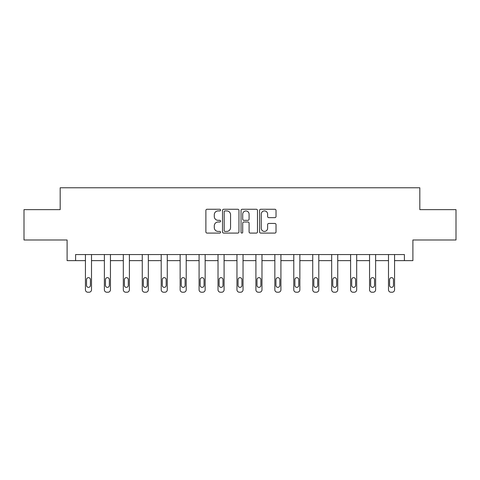 <?xml version="1.0" encoding="UTF-8"?>
<svg xmlns="http://www.w3.org/2000/svg" width="480" height="480" viewBox="0 0 480 480"><rect width="100%" height="100%" fill="white"/><g stroke="black" fill="none" stroke-linecap="round" stroke-linejoin="round"><path stroke-width="0.72" d="M220.572 210.084A0.834 0.834 0 0 0 219.738 209.25L207.078 209.25A1.194 1.194 0 0 0 205.884 210.444L205.884 231.894A1.194 1.194 0 0 0 207.078 233.088L219.738 233.088A0.834 0.834 0 0 0 220.572 232.254A0.834 0.834 0 0 0 219.738 231.42L218.1 231.42A3.816 3.816 0 0 1 214.29 227.604L214.29 225.816A3.816 3.816 0 0 1 218.1 222L219.738 222A0.834 0.834 0 0 0 220.572 221.166A0.834 0.834 0 0 0 219.738 220.332L218.1 220.332A3.816 3.816 0 0 1 214.29 216.522L214.29 214.734A3.816 3.816 0 0 1 218.1 210.918L219.738 210.918A0.834 0.834 0 0 0 220.572 210.084M274.83 217.65A1.194 1.194 0 0 0 276.024 216.462L276.024 210.444A1.194 1.194 0 0 0 274.83 209.25L260.766 209.25A1.194 1.194 0 0 0 259.578 210.444L259.578 231.894A1.194 1.194 0 0 0 260.766 233.088L274.83 233.088A1.194 1.194 0 0 0 276.024 231.894L276.024 224.622A1.194 1.194 0 0 0 274.83 223.434L268.812 223.434A1.194 1.194 0 0 0 267.618 224.622L267.618 228.228A3.186 3.186 0 0 1 264.432 231.42A3.186 3.186 0 0 1 261.246 228.228L261.246 214.104A3.186 3.186 0 0 1 264.432 210.918A3.186 3.186 0 0 1 267.618 214.104L267.618 216.462A1.194 1.194 0 0 0 268.812 217.65L274.83 217.65M75.6 260.628L75.6 254.556L404.4 254.556L404.4 260.628L412.896 260.628L412.896 239.988L456 239.988L456 209.634L419.82 209.634L419.82 187.776L60.18 187.776L60.18 209.634L24 209.634L24 239.988L67.104 239.988L67.104 260.628L85.434 260.628L85.434 289.794A2.43 2.43 0 0 0 87.864 292.224L89.082 292.224A2.43 2.43 0 0 0 91.506 289.794L91.506 260.628L104.376 260.628L104.376 289.794A2.43 2.43 0 0 0 106.806 292.224L108.018 292.224A2.43 2.43 0 0 0 110.448 289.794L110.448 260.628L123.318 260.628L123.318 289.794A2.43 2.43 0 0 0 125.748 292.224L126.96 292.224A2.43 2.43 0 0 0 129.39 289.794L129.39 260.628L142.26 260.628L142.26 289.794A2.43 2.43 0 0 0 144.69 292.224L145.902 292.224A2.43 2.43 0 0 0 148.332 289.794L148.332 260.628L161.202 260.628L161.202 289.794A2.43 2.43 0 0 0 163.632 292.224L164.844 292.224A2.43 2.43 0 0 0 167.274 289.794L167.274 260.628L180.144 260.628L180.144 289.794A2.43 2.43 0 0 0 182.568 292.224L183.786 292.224A2.43 2.43 0 0 0 186.21 289.794L186.21 260.628L199.08 260.628L199.08 289.794A2.43 2.43 0 0 0 201.51 292.224L202.728 292.224A2.43 2.43 0 0 0 205.152 289.794L205.152 254.556M238.956 210.444A1.194 1.194 0 0 0 237.768 209.25L223.704 209.25A1.194 1.194 0 0 0 222.51 210.444L222.51 231.894A1.194 1.194 0 0 0 223.704 233.088L237.768 233.088A1.194 1.194 0 0 0 238.956 231.894L238.956 210.444M242.232 209.25L256.296 209.25A1.194 1.194 0 0 1 257.49 210.444L257.49 231.894A1.194 1.194 0 0 1 256.296 233.088L250.278 233.088A1.194 1.194 0 0 1 249.09 231.894L249.09 223.194A1.194 1.194 0 0 0 247.896 222L243.906 222A1.194 1.194 0 0 0 242.712 223.194L242.712 232.254A0.834 0.834 0 0 1 241.878 233.088A0.834 0.834 0 0 1 241.044 232.254L241.044 210.444A1.194 1.194 0 0 1 242.232 209.25M205.152 289.794L205.152 260.628L218.022 260.628L218.022 289.794A2.43 2.43 0 0 0 220.452 292.224L221.664 292.224A2.43 2.43 0 0 0 224.094 289.794L224.094 254.556M224.094 289.794L224.094 260.628L236.964 260.628L236.964 289.794A2.43 2.43 0 0 0 239.394 292.224L240.606 292.224A2.43 2.43 0 0 0 243.036 289.794L243.036 254.556M243.036 289.794L243.036 260.628L255.906 260.628L255.906 289.794A2.43 2.43 0 0 0 258.336 292.224L259.548 292.224A2.43 2.43 0 0 0 261.978 289.794L261.978 254.556M261.978 289.794L261.978 260.628L274.848 260.628L274.848 289.794A2.43 2.43 0 0 0 277.272 292.224L278.49 292.224A2.43 2.43 0 0 0 280.92 289.794L280.92 254.556M280.92 289.794L280.92 260.628L293.79 260.628L293.79 289.794A2.43 2.43 0 0 0 296.214 292.224L297.432 292.224A2.43 2.43 0 0 0 299.856 289.794L299.856 254.556M299.856 289.794L299.856 260.628L312.726 260.628L312.726 289.794A2.43 2.43 0 0 0 315.156 292.224L316.368 292.224A2.43 2.43 0 0 0 318.798 289.794L318.798 254.556M318.798 289.794L318.798 260.628L331.668 260.628L331.668 289.794A2.43 2.43 0 0 0 334.098 292.224L335.31 292.224A2.43 2.43 0 0 0 337.74 289.794L337.74 254.556M337.74 289.794L337.74 260.628L350.61 260.628L350.61 289.794A2.43 2.43 0 0 0 353.04 292.224L354.252 292.224A2.43 2.43 0 0 0 356.682 289.794L356.682 254.556M356.682 289.794L356.682 260.628L369.552 260.628L369.552 289.794A2.43 2.43 0 0 0 371.982 292.224L373.194 292.224A2.43 2.43 0 0 0 375.624 289.794L375.624 260.628L388.494 260.628L388.494 289.794A2.43 2.43 0 0 0 390.918 292.224L392.136 292.224A2.43 2.43 0 0 0 394.566 289.794L394.566 260.628L404.4 260.628M225.012 210.918A0.834 0.834 0 0 0 224.178 211.752L224.178 230.586A0.834 0.834 0 0 0 225.012 231.42L226.74 231.42A3.816 3.816 0 0 0 230.556 227.604L230.556 214.734A3.816 3.816 0 0 0 226.74 210.918L225.012 210.918M249.09 214.164A3.186 3.186 0 0 0 245.898 210.978A3.186 3.186 0 0 0 242.712 214.164L242.712 219.144A1.194 1.194 0 0 0 243.906 220.332L247.896 220.332A1.194 1.194 0 0 0 249.09 219.144L249.09 214.164M91.506 254.556L91.506 289.794M85.434 254.556L85.434 289.794M90.414 285.42A1.944 1.944 0 0 1 88.47 287.364A1.944 1.944 0 0 1 86.532 285.42L86.532 279.594A1.944 1.944 0 0 1 88.47 277.65A1.944 1.944 0 0 1 90.414 279.594L90.414 285.42M87.864 292.224L89.082 292.224M110.448 254.556L110.448 289.794M104.376 254.556L104.376 289.794M109.356 285.42A1.944 1.944 0 0 1 107.412 287.364A1.944 1.944 0 0 1 105.468 285.42L105.468 279.594A1.944 1.944 0 0 1 107.412 277.65A1.944 1.944 0 0 1 109.356 279.594L109.356 285.42M106.806 292.224L108.018 292.224M129.39 254.556L129.39 289.794M123.318 254.556L123.318 289.794M128.298 285.42A1.944 1.944 0 0 1 126.354 287.364A1.944 1.944 0 0 1 124.41 285.42L124.41 279.594A1.944 1.944 0 0 1 126.354 277.65A1.944 1.944 0 0 1 128.298 279.594L128.298 285.42M125.748 292.224L126.96 292.224M148.332 254.556L148.332 289.794M142.26 254.556L142.26 289.794M147.24 285.42A1.944 1.944 0 0 1 145.296 287.364A1.944 1.944 0 0 1 143.352 285.42L143.352 279.594A1.944 1.944 0 0 1 145.296 277.65A1.944 1.944 0 0 1 147.24 279.594L147.24 285.42M144.69 292.224L145.902 292.224M167.274 254.556L167.274 289.794M161.202 254.556L161.202 289.794M166.176 285.42A1.944 1.944 0 0 1 164.238 287.364A1.944 1.944 0 0 1 162.294 285.42L162.294 279.594A1.944 1.944 0 0 1 164.238 277.65A1.944 1.944 0 0 1 166.176 279.594L166.176 285.42M163.632 292.224L164.844 292.224M186.21 254.556L186.21 289.794M180.144 254.556L180.144 289.794M185.118 285.42A1.944 1.944 0 0 1 183.18 287.364A1.944 1.944 0 0 1 181.236 285.42L181.236 279.594A1.944 1.944 0 0 1 183.18 277.65A1.944 1.944 0 0 1 185.118 279.594L185.118 285.42M182.568 292.224L183.786 292.224M199.08 254.556L199.08 289.794M204.06 285.42A1.944 1.944 0 0 1 202.116 287.364A1.944 1.944 0 0 1 200.178 285.42L200.178 279.594A1.944 1.944 0 0 1 202.116 277.65A1.944 1.944 0 0 1 204.06 279.594L204.06 285.42M218.022 254.556L218.022 289.794M223.002 285.42A1.944 1.944 0 0 1 221.058 287.364A1.944 1.944 0 0 1 219.114 285.42L219.114 279.594A1.944 1.944 0 0 1 221.058 277.65A1.944 1.944 0 0 1 223.002 279.594L223.002 285.42M236.964 254.556L236.964 289.794M241.944 285.42A1.944 1.944 0 0 1 240 287.364A1.944 1.944 0 0 1 238.056 285.42L238.056 279.594A1.944 1.944 0 0 1 240 277.65A1.944 1.944 0 0 1 241.944 279.594L241.944 285.42M255.906 254.556L255.906 289.794M260.886 285.42A1.944 1.944 0 0 1 258.942 287.364A1.944 1.944 0 0 1 256.998 285.42L256.998 279.594A1.944 1.944 0 0 1 258.942 277.65A1.944 1.944 0 0 1 260.886 279.594L260.886 285.42M274.848 254.556L274.848 289.794M279.822 285.42A1.944 1.944 0 0 1 277.884 287.364A1.944 1.944 0 0 1 275.94 285.42L275.94 279.594A1.944 1.944 0 0 1 277.884 277.65A1.944 1.944 0 0 1 279.822 279.594L279.822 285.42M293.79 254.556L293.79 289.794M298.764 285.42A1.944 1.944 0 0 1 296.82 287.364A1.944 1.944 0 0 1 294.882 285.42L294.882 279.594A1.944 1.944 0 0 1 296.82 277.65A1.944 1.944 0 0 1 298.764 279.594L298.764 285.42M312.726 254.556L312.726 289.794M317.706 285.42A1.944 1.944 0 0 1 315.762 287.364A1.944 1.944 0 0 1 313.824 285.42L313.824 279.594A1.944 1.944 0 0 1 315.762 277.65A1.944 1.944 0 0 1 317.706 279.594L317.706 285.42M331.668 254.556L331.668 289.794M336.648 285.42A1.944 1.944 0 0 1 334.704 287.364A1.944 1.944 0 0 1 332.76 285.42L332.76 279.594A1.944 1.944 0 0 1 334.704 277.65A1.944 1.944 0 0 1 336.648 279.594L336.648 285.42M350.61 254.556L350.61 289.794M355.59 285.42A1.944 1.944 0 0 1 353.646 287.364A1.944 1.944 0 0 1 351.702 285.42L351.702 279.594A1.944 1.944 0 0 1 353.646 277.65A1.944 1.944 0 0 1 355.59 279.594L355.59 285.42M201.51 292.224L202.728 292.224M220.452 292.224L221.664 292.224M239.394 292.224L240.606 292.224M258.336 292.224L259.548 292.224M277.272 292.224L278.49 292.224M296.214 292.224L297.432 292.224M315.156 292.224L316.368 292.224M334.098 292.224L335.31 292.224M353.04 292.224L354.252 292.224M375.624 254.556L375.624 289.794M369.552 254.556L369.552 289.794M374.532 285.42A1.944 1.944 0 0 1 372.588 287.364A1.944 1.944 0 0 1 370.644 285.42L370.644 279.594A1.944 1.944 0 0 1 372.588 277.65A1.944 1.944 0 0 1 374.532 279.594L374.532 285.42M371.982 292.224L373.194 292.224M394.566 254.556L394.566 289.794M388.494 254.556L388.494 289.794M393.468 285.42A1.944 1.944 0 0 1 391.53 287.364A1.944 1.944 0 0 1 389.586 285.42L389.586 279.594A1.944 1.944 0 0 1 391.53 277.65A1.944 1.944 0 0 1 393.468 279.594L393.468 285.42M390.918 292.224L392.136 292.224"/></g></svg>
